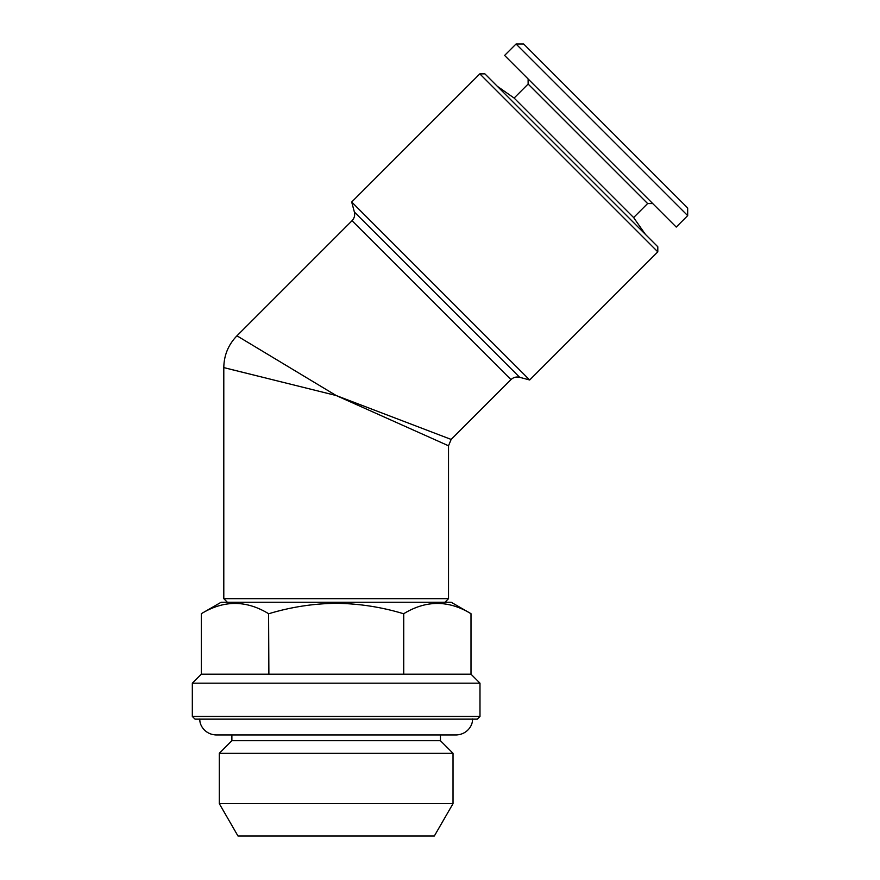<?xml version="1.0" encoding="UTF-8"?>
<svg xmlns="http://www.w3.org/2000/svg" width="880" height="880" viewBox="0 0 880 880"><rect width="100%" height="100%" fill="white"/><g stroke="black" fill="none" stroke-linecap="round" stroke-linejoin="round"><path stroke-width="1.32" d="M510.961 379.621L352.044 220.715L236.951 335.808L336.16 395.516L451.154 439.428L510.961 379.621C513.447 377.3 516.34 376.53 519.651 377.3L354.376 212.025L351.692 202.004L529.672 379.984L657.8 251.856L479.82 73.876L351.692 202.004M336.16 395.516L223.795 367.587L336.16 395.516L448.525 445.786L336.16 395.516M236.951 335.808C228.36 344.663 223.971 355.256 223.795 367.587L236.313 370.744M239.272 371.47L257.543 375.98M270.204 379.137L282.216 382.118M192.324 683.177L479.985 683.177L470.998 674.19L470.998 613.69L470.998 674.19L403.733 674.19L403.733 613.69C426.129 600.039 448.558 600.039 470.998 613.69L451.22 602.272L221.089 602.272L201.311 613.69C223.762 600.039 246.18 600.039 268.587 613.69L268.587 674.19L201.311 674.19L201.311 613.69L201.311 674.19L192.324 683.177L192.324 716.441L479.985 716.441L477.29 719.136L195.019 719.136L477.29 719.136M268.884 613.69C290.829 607.035 313.258 603.581 336.16 603.317C359.062 603.581 381.48 607.046 403.425 613.69L403.425 674.19L268.884 674.19L268.587 613.69M403.051 425.436L415.525 431.013M223.795 367.587L223.795 598.675L448.525 598.675L448.525 445.786L451.154 439.428M687.676 215.622L516.043 44L504.603 55.44L676.236 227.073L687.676 215.622L687.676 207.999L523.677 44L516.043 44M472.439 718.96C473.165 723.877 468.457 734.25 456.434 734.954L440.44 734.954L440.44 740.707L231.88 740.707L219.296 753.302L219.296 803.638L453.024 803.638L453.024 753.302L219.296 753.302M657.8 251.856L657.8 246.774L484.902 73.876L479.82 73.876M514.118 98.054L633.622 217.558L647.625 203.544L528.121 84.051L514.118 98.054L497.299 86.273M453.024 803.638L434.335 836L237.974 836L219.296 803.638M192.324 716.441L195.019 719.136M352.044 220.715C354.376 218.229 355.146 215.336 354.376 212.025M479.985 683.177L479.985 716.441M456.434 734.954L215.875 734.954L231.88 734.954L231.88 740.707M440.44 740.707L453.024 753.302M647.625 203.544L652.718 203.544M528.121 84.051L528.121 78.958M633.622 217.558L645.403 234.377M444.928 602.272L448.525 598.675M227.381 602.272L223.795 598.675M519.651 377.3L529.672 379.984M199.881 718.96C199.155 723.877 203.863 734.25 215.875 734.954"/></g></svg>
